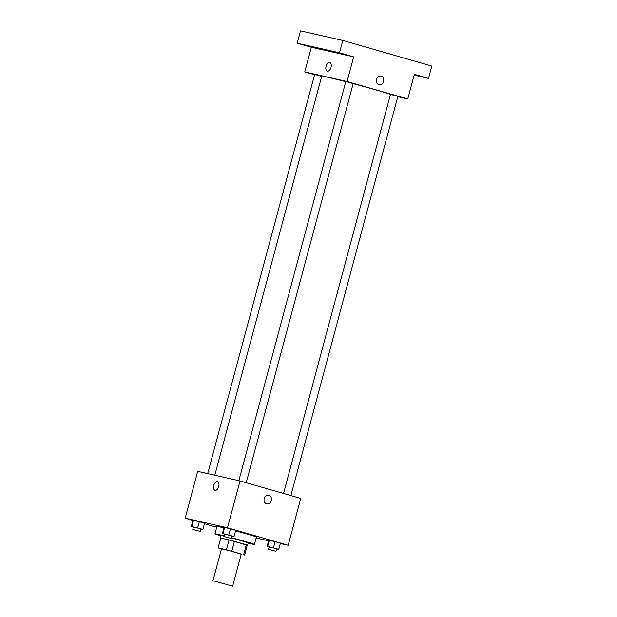 <?xml version="1.0" encoding="UTF-8"?>
<svg xmlns="http://www.w3.org/2000/svg" width="617" height="617" viewBox="0 0 617 617"><rect width="100%" height="100%" fill="white"/><g stroke="black" fill="none" stroke-linecap="round" stroke-linejoin="round"><path stroke-width="0.93" d="M214.701 581.175L232.663 586.15L214.701 581.175M212.934 580.859L221.518 548.806L234.375 551.984L241.255 554.097L232.663 586.15M220.778 538.047L229.061 539.906L226.416 549.77L218.14 547.896L221.472 548.991M241.216 554.236L226.416 549.77M218.133 547.904L220.786 538.032L218.133 547.904M243.669 554.598L246.314 544.734L234.437 541.317L231.799 551.182M229.061 539.906L234.437 541.317M246.314 544.734L247.278 545.143L244.633 554.999M247.255 545.22L227.796 539.574L220.755 538.117M231.444 537.877L248.258 542.759L247.594 545.227M220.462 537.955L221.125 535.487L224.01 536.026M221.017 535.872A20.43 0.548 15 0 1 214.955 533.836A20.43 0.548 15 0 1 218.503 534.469A20.43 0.548 15 0 1 224.071 535.803M231.491 537.708A20.43 0.548 15 0 1 254.42 544.41A20.43 0.548 15 0 1 248.15 543.145M214.955 533.836L216.937 526.44A20.43 0.548 15 0 1 220.485 527.072A20.43 0.548 15 0 1 223.956 527.89M235.555 530.867A20.43 0.548 15 0 1 256.402 537.014L254.42 544.41M276.601 548.96L278.737 549.323L280.388 543.161L275.128 541.649L268.781 540.207L267.13 546.369L269.205 546.971M256.14 537.993L268.619 540.824M280.303 543.469L288.185 545.258L227.48 527.79L185.162 518.195L192.92 520.432M204.428 523.74L216.714 527.273M231.923 536.104L234.059 536.474L235.709 530.304L230.45 528.792L224.102 527.358L222.452 533.52L224.526 534.114M200.78 529.039L202.908 529.409L204.559 523.247L199.306 521.735L192.959 520.293L191.309 526.455L193.376 527.057M288.185 545.258L300.734 498.405L240.028 480.944L227.48 527.79M264.199 498.521A4.466 3.687 -77.2 0 1 268.727 495.181A4.466 3.687 -77.2 0 1 271.333 500.356A4.466 3.687 -77.2 0 1 266.752 503.896A4.466 3.687 -77.2 0 1 264.199 498.521M240.028 480.944L197.71 471.349L185.162 518.195M214.994 490.307A4.466 2.53 106 0 1 213.783 485.378A4.466 2.53 106 0 1 217.385 481.692A4.466 2.53 106 0 1 217.462 481.715A4.466 2.53 106 0 1 218.657 486.713A4.466 2.53 106 0 1 214.994 490.307A4.466 2.53 106 0 1 213.783 485.378A4.466 2.53 106 0 1 217.385 481.692A4.466 2.53 106 0 1 217.469 481.715M268.727 495.181A4.466 3.687 -77.2 0 1 271.333 500.356A4.466 3.687 -77.2 0 1 266.752 503.896M214.801 475.221L321.719 76.184A35.747 0.956 15 0 1 327.928 77.287A35.747 0.956 15 0 1 345.751 81.683M353.163 83.627A35.747 0.956 15 0 1 390.453 94.455M321.681 76.331L314.639 74.487L207.698 473.617M283.542 493.461L390.468 94.401L397.865 96.391L290.9 495.582M238.841 480.674L345.79 81.552L353.186 83.534L246.222 482.725M397.78 96.707L407.768 98.967L347.062 81.506L304.744 71.911L314.577 74.742M347.062 81.506L353.664 56.849L339.504 52.769L342.805 40.444L431.838 66.058L428.537 78.382L414.369 74.31L407.768 98.967M376.517 79.354A4.466 3.687 -77.2 0 1 381.044 76.014A4.466 3.687 -77.2 0 1 383.643 81.189A4.466 3.687 -77.2 0 1 379.069 84.73A4.466 3.687 -77.2 0 1 376.517 79.354M342.805 40.444L300.487 30.85L297.186 43.175L311.354 47.254L304.744 71.911M353.664 56.849L311.354 47.254M327.311 71.14A4.466 2.53 106 0 1 326.1 66.212A4.466 2.53 106 0 1 329.702 62.533A4.466 2.53 106 0 1 329.779 62.548A4.466 2.53 106 0 1 330.974 67.546A4.466 2.53 106 0 1 327.311 71.14A4.466 2.53 106 0 1 326.092 66.212A4.466 2.53 106 0 1 329.702 62.533A4.466 2.53 106 0 1 329.779 62.548M381.044 76.014A4.466 3.687 -77.2 0 1 383.643 81.189A4.466 3.687 -77.2 0 1 379.069 84.73M414.3 74.564L420.694 76.385L414.246 74.765M414.154 75.127L428.537 78.382M338.023 52.838L344.81 54.558L338.023 52.838M306.88 45.774L313.667 47.494L306.88 45.774M339.504 52.769L297.186 43.175M202.908 529.409L191.309 526.455M192.751 529.409L193.406 526.941L194.07 527.065L200.81 528.923L200.147 531.391L192.751 529.409L200.147 531.391M204.559 523.247L199.306 521.735L197.656 527.897M199.306 521.735L193.499 520.254L191.848 526.424M193.499 520.254L192.959 520.293M234.059 536.474L222.452 533.52M223.894 536.466L224.549 534.006L225.22 534.121L231.953 535.988L231.29 538.456L223.894 536.466L231.29 538.456M235.709 530.304L230.45 528.792L228.799 534.962M230.45 528.792L224.65 527.319L222.999 533.481M224.65 527.319L224.102 527.358M278.737 549.323L267.13 546.369M268.572 549.323L269.236 546.855L269.899 546.978L276.632 548.837L275.969 551.305L268.572 549.323L275.969 551.305M280.388 543.161L275.128 541.649L273.478 547.811M275.128 541.649L269.328 540.168L267.678 546.338M269.328 540.168L268.781 540.207"/></g></svg>
